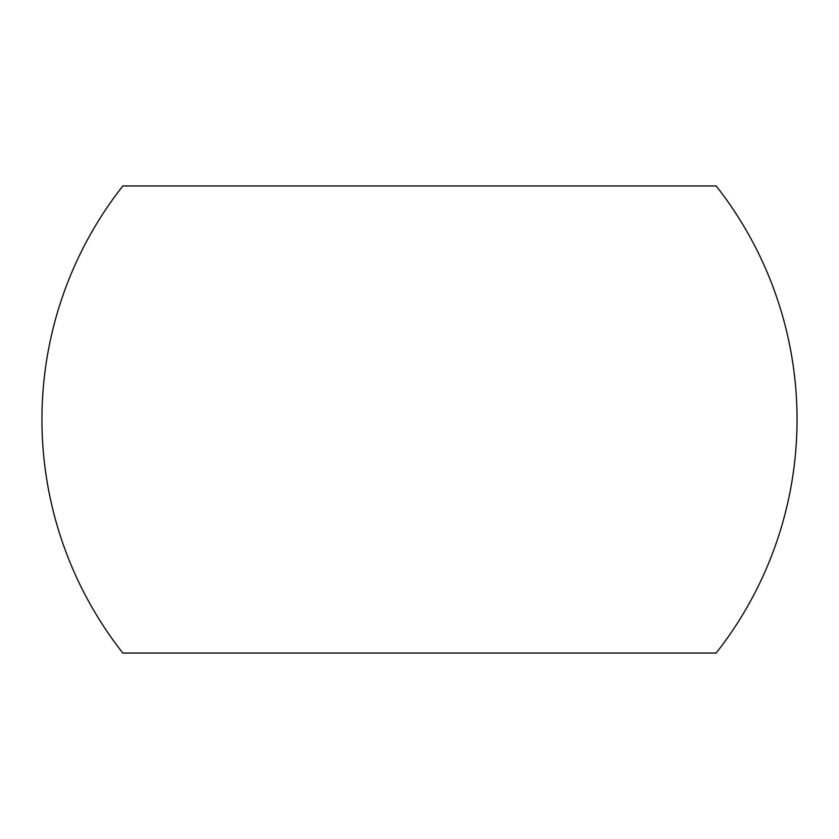 <?xml version="1.0" encoding="UTF-8"?>
<svg xmlns="http://www.w3.org/2000/svg" width="839" height="839" viewBox="0 0 839 839"><rect width="100%" height="100%" fill="white"/><g stroke="black" fill="none" stroke-linecap="round" stroke-linejoin="round"><path stroke-width="1.26" d="M122.851 653.046A377.55 377.55 0 0 1 122.851 185.954L716.149 185.954A377.55 377.55 0 0 1 716.149 653.046L122.851 653.046"/></g></svg>
